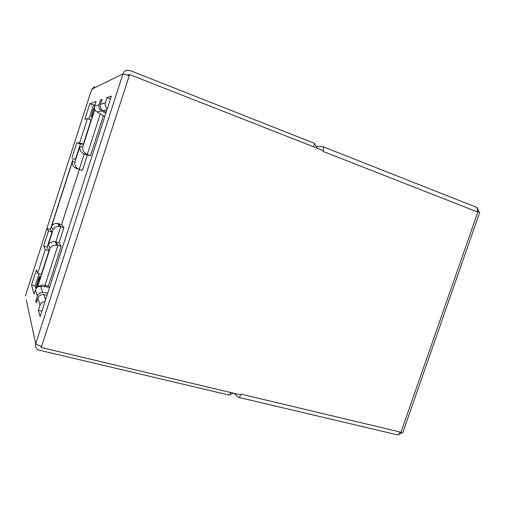 <?xml version="1.0" encoding="UTF-8"?>
<svg xmlns="http://www.w3.org/2000/svg" width="505" height="505" viewBox="0 0 505 505"><rect width="100%" height="100%" fill="white"/><g stroke="black" fill="none" stroke-linecap="round" stroke-linejoin="round"><path stroke-width="0.76" d="M94.643 109.149L94.006 111.302C92.623 115.355 91.702 117.318 91.235 117.179L92.402 111.725L94.536 106.41M37.925 280.818C39.037 277.51 39.756 276.008 40.097 276.304C40.217 277.295 39.737 279.543 38.651 283.059C37.534 286.379 36.814 287.882 36.48 287.566C36.366 286.556 36.846 284.309 37.925 280.818M94.587 108.973L93.905 111.327C92.699 114.875 91.891 116.592 91.474 116.472L92.503 111.7L94.435 106.94M38.607 282.914C37.629 285.824 36.998 287.137 36.707 286.859L37.97 280.957C38.942 278.059 39.573 276.746 39.87 277.011L38.607 282.914M229.964 394.493L233.493 393.187M234.219 393.357L237.887 397.201C238.789 397.77 239.723 396.999 240.702 394.897M397.972 434.799L401.248 433.044M40.987 346.108L40.091 345.849M238.663 397.385L396.33 434.597C397.631 435.228 398.792 434.59 399.821 432.703L402.693 432.867M127.677 75.251L127.885 74.595L128.775 74.942L128.573 75.573M74.891 162.08L79.841 146.715C79.55 150.086 81.002 152.51 84.196 153.987L87.327 155.06L82.359 170.456L79.222 169.409C76.021 167.95 74.576 165.507 74.891 162.08L72.474 161.398C71.83 164.611 73.08 166.934 76.23 168.354L79.026 169.339M51.365 226.966L53.139 229.611C54.388 227.326 56.579 226.259 59.697 226.398L60.77 226.631L58.416 223.62L57.362 223.38C54.357 223.242 52.362 224.441 51.365 226.966L72.474 161.398M79.841 146.715L82.725 146.987C82.435 150.465 83.937 152.971 87.239 154.498L90.464 155.603L87.327 155.06M103.373 115.645L90.464 155.603M58.416 223.62L61.541 224.637L63.92 227.578L58.997 242.836L61.193 246.244L48.291 286.19L48.644 287.105M37.585 287.055L50.083 248.271L48.246 244.811C49.591 242.469 51.882 241.447 55.114 241.737L55.84 241.908L60.77 226.631L63.92 227.578M50.083 248.271C51.478 245.866 53.846 244.818 57.185 245.121L57.936 245.291L55.84 241.908L58.997 242.836M38.336 286.682C40.337 285.167 42.572 284.706 45.021 285.306L57.936 245.291L61.193 246.244M45.57 286.808L45.021 285.306L48.291 286.19M79.342 169.453L61.541 224.637M314.445 143.881L316.105 145.995L316.976 148.11M476.625 207.492L477.212 207.744L477.067 208.155M45.557 299.793L43.847 294.649L47.041 295.21M106.214 112.041L103.247 110.652L106.965 109.724M104.787 116.459L96.928 111.946L101.429 110.81L105.797 113.328M313.485 146.74L314.609 143.401L130.056 70.542L126.439 70.384C124.748 70.953 123.599 72.108 122.986 73.831L35.691 343.81L26.26 299.68M35.691 343.81C35.015 346.689 36.032 348.778 38.733 350.079L229.718 395.213L230.633 392.505M110.456 98.911L107.022 97.623L105.362 102.761L100.426 104.314L102.01 99.397L100.59 99.902L99.03 104.756L94.612 106.145L96.114 101.492L89.858 103.714L84.865 119.212L87.453 118.675L91.108 119.994L83.325 144.152L80.377 143.969L75.466 159.214L73.181 158.646L50.38 229.472L46.914 228.437L90.275 93.709M73.181 158.646L75.466 159.214M50.38 229.472L52.021 232.016L47.167 247.09L48.998 250.676L41.341 274.423L37.635 273.407L36.404 269.79L31.518 284.965L35.135 285.931L35.943 288.671M39.049 273.798L35.135 285.931M95.161 104.447L93.406 105.027L88.848 119.18M47.735 293.064L42.755 292.603L40.684 286.348L49.629 287.193M323.238 150.572C323.699 148.634 323.61 147.346 322.973 146.696L316.25 146.343M127.885 74.595L127.55 75.207M43.847 294.649C40.987 294.383 39.011 295.532 37.925 298.095L39.996 305.26C40.854 303.038 42.521 301.807 44.989 301.567M39.996 305.26L38.38 310.259L41.89 311.156M38.38 310.259L40.11 316.654L111.371 96.076L107.022 97.623M107.275 108.758C105.387 107.123 104.75 105.122 105.362 102.761M100.426 104.314C99.794 107.092 100.735 109.206 103.247 110.652M101.713 100.325L100.59 99.902M101.429 110.81C99.214 109.314 98.418 107.294 99.03 104.756M94.612 106.145C94.031 108.581 94.801 110.513 96.928 111.946M89.858 103.714L93.406 105.027M87.453 118.675L79.664 142.877L83.325 144.152M79.664 142.877L76.829 142.738L80.377 143.969M76.829 142.738L71.912 158.008M90.3 93.633L91.935 89.145L122.986 73.831M94.587 86.5L91.935 89.145M25.439 295.848L46.914 228.437M46.927 228.481L48.442 230.949L52.021 232.016M48.442 230.949L43.582 246.049L47.167 247.09M43.582 246.049L45.292 249.609L48.998 250.676M45.292 249.609L37.635 273.407M31.518 284.965L34.024 294.194L35.489 289.655L37.338 296.063C38.304 293.702 40.11 292.546 42.755 292.603M40.684 286.348C38.146 286.284 36.41 287.389 35.489 289.655M37.338 296.063L35.811 300.797L36.96 301.094M35.811 300.797L36.379 302.886L37.925 298.095M128.775 74.942L129.621 74.551L323.269 150.578L322.998 151.386L476.985 211.765L477.238 211.033L479.718 212.327M40.943 346.234L41.246 347.497L240.727 394.91L240.992 394.127L400.099 432.015L399.821 432.703M478.734 211.633L477.212 207.744M477.2 211.027C477.56 209.234 477.269 207.978 476.335 207.246L475.622 206.968M129.621 74.551L129.211 75.813C125.903 74.57 123.788 74.033 122.873 74.191M35.804 343.463C36.335 344.448 38.279 345.388 41.637 346.272L41.246 347.497M477.238 211.033L476.985 211.765M399.853 432.722L400.099 432.015M79.222 169.409L84.196 153.987L87.239 154.498L100.337 113.903M48.246 244.811L53.139 229.611M82.725 146.987L94.795 109.547M129.211 75.813L41.637 346.272M400.724 432.93L478.077 211.361M57.362 223.38L59.697 226.398M55.114 241.737L57.185 245.121M322.973 146.696L476.335 207.246M402.643 433.006L479.744 212.251"/></g></svg>
